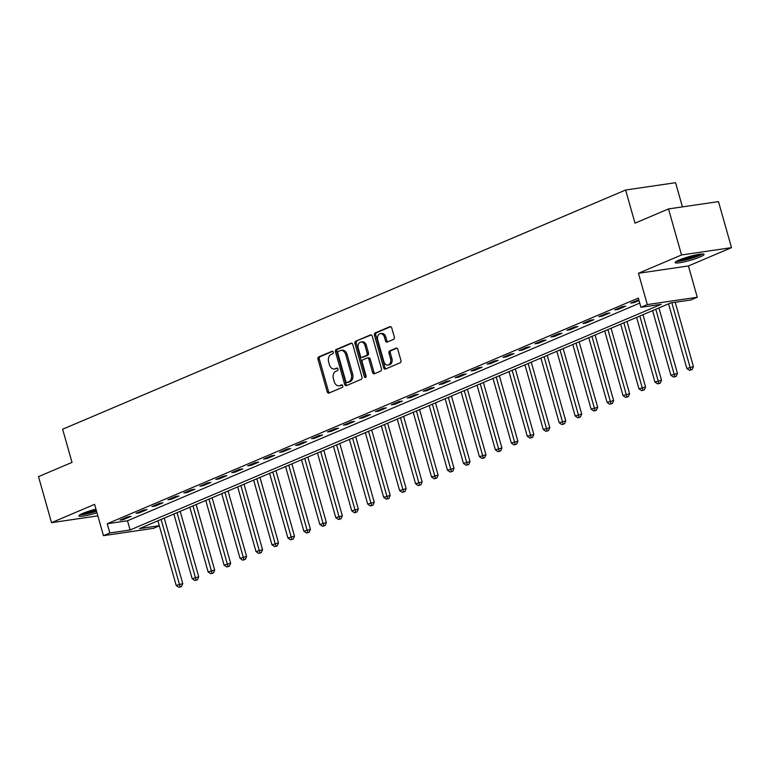 <?xml version="1.0" encoding="UTF-8"?>
<svg xmlns="http://www.w3.org/2000/svg" width="770" height="770" viewBox="0 0 770 770"><rect width="100%" height="100%" fill="white"/><g stroke="black" fill="none" stroke-linecap="round" stroke-linejoin="round"><path stroke-width="1.16" d="M333.275 352.14A1.328 0.934 -98.3 0 0 332.043 351.245L318.722 356.905A1.896 1.338 -98.3 0 0 317.981 359.244L327.192 391.776A1.896 1.338 -98.3 0 0 328.723 393.123A1.896 1.338 -98.3 0 0 328.954 393.056L342.275 387.397A1.328 0.934 -98.3 0 0 341.553 384.865L339.83 385.597A6.064 4.283 -98.3 0 1 339.07 385.808A6.064 4.283 -98.3 0 1 334.18 381.516L333.42 378.811A6.064 4.283 -98.3 0 1 335.787 371.323L337.51 370.591A1.328 0.934 -98.3 0 0 336.798 368.06L335.075 368.792A6.064 4.283 -98.3 0 1 334.315 369.003A6.064 4.283 -98.3 0 1 329.425 364.711L328.665 361.996A6.064 4.283 -98.3 0 1 331.033 354.508L332.756 353.776A1.328 0.934 -98.3 0 0 333.275 352.14M679.073 260.039A15.054 1.944 164.2 0 0 675.126 262.589A15.054 1.944 164.2 0 0 684.491 261.8A15.054 1.944 164.2 0 0 700.142 256.949A15.054 1.944 164.2 0 0 704.088 254.398A15.054 1.944 164.2 0 0 694.713 255.188A15.054 1.944 164.2 0 0 679.073 260.039M95.961 509.124A15.054 1.944 164.2 0 0 82.891 513.359A15.054 1.944 164.2 0 0 78.935 515.919A15.054 1.944 164.2 0 0 96.991 512.772M393.566 339.378A1.896 1.338 -98.3 0 0 394.317 337.039L391.728 327.914A1.896 1.338 -98.3 0 0 390.197 326.567A1.896 1.338 -98.3 0 0 389.967 326.634L375.183 332.919A1.896 1.338 -98.3 0 0 374.441 335.258L383.643 367.791A1.896 1.338 -98.3 0 0 385.173 369.138A1.896 1.338 -98.3 0 0 385.404 369.071L400.198 362.786A1.896 1.338 -98.3 0 0 400.939 360.447L397.82 349.416A1.896 1.338 -98.3 0 0 396.29 348.079A1.896 1.338 -98.3 0 0 396.05 348.146L389.726 350.831A1.896 1.338 -98.3 0 0 388.985 353.17L390.525 358.637A5.063 3.581 -98.3 0 1 387.907 365.076A5.063 3.581 -98.3 0 1 383.826 361.486L377.762 340.07A5.063 3.581 -98.3 0 1 380.38 333.631A5.063 3.581 -98.3 0 1 384.471 337.222L385.481 340.792A1.896 1.338 -98.3 0 0 387.002 342.13A1.896 1.338 -98.3 0 0 387.243 342.063L393.566 339.378M668.514 208.93L718.477 201.605L731.5 247.642L681.546 254.966L668.514 208.93L635 223.165L625.625 190.017L62.63 429.236L72.014 462.385L38.5 476.63L51.523 522.666L94.614 504.35L103.469 535.66L109.85 532.946L107.251 523.744L638.33 298.077L640.929 307.288L647.31 304.574L697.274 297.258L690.892 299.973L670.631 302.937L139.562 528.595L159.294 525.708M681.546 254.966L638.455 273.273L647.31 304.574M352.756 344.469A1.896 1.338 -98.3 0 0 351.226 343.131A1.896 1.338 -98.3 0 0 350.995 343.189L336.211 349.474A1.896 1.338 -98.3 0 0 335.47 351.813L344.671 384.355A1.896 1.338 -98.3 0 0 346.202 385.693A1.896 1.338 -98.3 0 0 346.433 385.626L361.226 379.341A1.896 1.338 -98.3 0 0 361.967 377.002L352.756 344.469M355.692 341.197L370.476 334.911A1.896 1.338 -98.3 0 1 370.717 334.844A1.896 1.338 -98.3 0 1 372.247 336.192L381.448 368.724A1.896 1.338 -98.3 0 1 380.707 371.063L374.384 373.758A1.896 1.338 -98.3 0 1 374.143 373.816A1.896 1.338 -98.3 0 1 372.613 372.478L368.878 359.282A1.896 1.338 -98.3 0 0 367.357 357.944A1.896 1.338 -98.3 0 0 367.117 358.012L362.92 359.792A1.896 1.338 -98.3 0 0 362.179 362.131L366.068 375.866A1.328 0.934 -98.3 0 1 364.316 376.617L354.951 343.536A1.896 1.338 -98.3 0 1 355.692 341.197L371.304 334.94M51.523 522.666L97.877 515.871M107.251 523.744L127.502 520.77L639.755 303.111M123.421 519.596L131.083 516.343L127.705 516.834L120.043 520.087L123.421 519.596L123.181 518.759M139.38 512.81L147.041 509.557L143.663 510.058L136.001 513.311L139.38 512.81L139.139 511.973M155.338 506.034L162.999 502.781L159.621 503.272L151.959 506.525L155.338 506.034L155.097 505.197M171.296 499.249L178.958 495.996L175.579 496.496L167.918 499.749L171.296 499.249L171.055 498.411M187.254 492.473L194.916 489.219L191.537 489.71L183.876 492.964L187.254 492.473L187.014 491.635M203.213 485.687L210.874 482.434L207.496 482.934L199.834 486.188L203.213 485.687L202.972 484.85M219.171 478.911L226.832 475.658L223.454 476.149L215.792 479.402L219.171 478.911L218.93 478.074M235.129 472.125L242.791 468.872L239.412 469.373L231.751 472.626L235.129 472.125L234.888 471.288M251.087 465.35L258.739 462.096L255.37 462.587L247.709 465.84L251.087 465.35L250.847 464.512M267.046 458.564L274.697 455.311L271.329 455.811L263.667 459.064L267.046 458.564L266.805 457.726M283.004 451.788L290.656 448.535L287.287 449.025L279.625 452.279L283.004 451.788L282.763 450.95M298.962 445.012L306.614 441.749L303.245 442.25L295.584 445.503L298.962 445.012L298.721 444.165M314.911 438.226L322.572 434.973L319.204 435.464L311.542 438.717L314.911 438.226L314.68 437.389M330.869 431.45L338.531 428.187L335.162 428.688L327.5 431.941L330.869 431.45L330.638 430.603M346.827 424.665L354.489 421.411L351.12 421.902L343.458 425.156L346.827 424.665L346.596 423.827M362.786 417.889L370.447 414.626L367.069 415.126L359.417 418.38L362.786 417.889L362.555 417.042M378.744 411.103L386.405 407.85L383.027 408.341L375.375 411.594L378.744 411.103L378.513 410.266M394.702 404.327L402.364 401.064L398.985 401.565L391.333 404.818L394.702 404.327L394.471 403.48M410.66 397.541L418.322 394.288L414.943 394.779L407.292 398.042L410.66 397.541L410.429 396.704M426.619 390.765L434.28 387.512L430.902 388.003L423.24 391.256L426.619 390.765L426.387 389.928M442.577 383.98L450.238 380.726L446.86 381.217L439.198 384.48L442.577 383.98L442.336 383.142M458.535 377.204L466.197 373.95L462.818 374.441L455.157 377.695L458.535 377.204L458.294 376.366M474.493 370.418L482.155 367.165L478.776 367.656L471.115 370.919L474.493 370.418L474.253 369.581M490.452 363.642L498.113 360.389L494.735 360.88L487.073 364.133L490.452 363.642L490.211 362.805M506.41 356.856L514.071 353.603L510.693 354.104L503.031 357.357L506.41 356.856L506.169 356.019M522.368 350.081L530.029 346.827L526.651 347.318L518.99 350.571L522.368 350.081L522.127 349.243M538.326 343.295L545.988 340.042L542.609 340.542L534.948 343.795L538.326 343.295L538.086 342.458M554.284 336.519L561.946 333.266L558.568 333.757L550.906 337.01L554.284 336.519L554.044 335.681M570.243 329.733L577.904 326.48L574.526 326.981L566.864 330.234L570.243 329.733L570.002 328.896M586.201 322.957L593.863 319.704L590.484 320.195L582.823 323.448L586.201 322.957L585.96 322.12M602.159 316.172L609.821 312.918L606.442 313.419L598.781 316.672L602.159 316.172L601.919 315.334M618.118 309.396L625.769 306.142L622.401 306.633L614.739 309.887L618.118 309.396L617.877 308.558M638.811 299.79L630.697 303.111L634.076 302.61L639.013 300.512M682.422 206.889L675.579 182.702L625.625 190.017M638.455 273.273L688.418 265.958L731.5 247.642M688.418 265.958L697.274 297.258M159.332 525.833L153.432 528.345L103.469 535.66M109.85 532.946L130.111 529.981L661.18 304.323L640.929 307.288M127.502 520.77L130.111 529.981M634.076 302.61L633.835 301.773M334.315 369.003L335.662 368.801A6.064 4.283 -98.3 0 0 336.423 368.589L335.075 368.792M337.491 368.137L336.423 368.589M339.07 385.808L340.427 385.616A6.064 4.283 -98.3 0 0 341.177 385.404L339.83 385.597M342.246 384.952L341.177 385.404M332.727 351.332L320.079 356.703A1.896 1.338 -98.3 0 0 319.338 359.051L328.54 391.583A1.896 1.338 -98.3 0 0 329.483 392.835M351.813 343.218L337.558 349.282A1.896 1.338 -98.3 0 0 336.817 351.62L346.019 384.153A1.896 1.338 -98.3 0 0 346.962 385.404M338.3 351.418A1.328 0.934 -98.3 0 0 337.78 353.055L345.865 381.622A1.328 0.934 -98.3 0 0 347.097 382.507L348.916 381.737A6.064 4.283 -98.3 0 0 351.293 374.249L345.769 354.729A6.064 4.283 -98.3 0 0 340.879 350.437A6.064 4.283 -98.3 0 0 340.119 350.648L338.3 351.418M348.107 382.363A1.328 0.934 -98.3 0 0 348.454 382.315L347.097 382.507M340.879 350.437L342.226 350.235A6.064 4.283 -98.3 0 1 347.116 354.527L352.641 374.056A6.064 4.283 -98.3 0 1 350.263 381.545L348.454 382.315M368.464 357.809A1.896 1.338 -98.3 0 1 368.705 357.742A1.896 1.338 -98.3 0 1 370.235 359.089L373.97 372.276A1.896 1.338 -98.3 0 0 374.913 373.527M357.039 340.994A1.896 1.338 -98.3 0 0 356.298 343.343L365.663 376.414A1.328 0.934 -98.3 0 0 365.991 377.04M365.009 345.595A5.063 3.581 -98.3 0 0 360.918 342.005A5.063 3.581 -98.3 0 0 358.3 348.444L360.437 355.99A1.896 1.338 -98.3 0 0 361.967 357.328A1.896 1.338 -98.3 0 0 362.208 357.261L366.405 355.48A1.896 1.338 -98.3 0 0 367.146 353.141L365.009 345.595L366.356 345.393A5.063 3.581 -98.3 0 0 362.275 341.803L360.918 342.005M363.074 357.136A1.896 1.338 -98.3 0 0 363.315 357.126A1.896 1.338 -98.3 0 0 363.556 357.068L362.208 357.261M366.356 345.393L368.493 352.939A1.896 1.338 -98.3 0 1 367.752 355.278L363.556 357.068M380.38 333.631L381.728 333.439A5.063 3.581 -98.3 0 1 385.818 337.019L386.829 340.59A1.896 1.338 -98.3 0 0 387.772 341.842M387.907 365.076L389.264 364.884A5.063 3.581 -98.3 0 0 391.882 358.445L390.525 358.637M396.877 348.175L391.073 350.639A1.896 1.338 -98.3 0 0 390.332 352.978L391.882 358.445M390.785 326.663L376.53 332.717A1.896 1.338 -98.3 0 0 375.789 335.056L384.99 367.598A1.896 1.338 -98.3 0 0 385.934 368.84M157.908 520.799L176.205 585.46L182.769 583.612L164.231 518.114M180.122 586.759L178.852 587.298L181.479 586.557L180.122 586.759L161.094 519.442M178.852 587.298L176.205 585.46M182.769 583.612L181.479 586.557M173.866 514.023L192.163 578.674L198.727 576.826L180.19 511.328M196.081 579.974L194.81 580.513L197.438 579.781L196.081 579.974L177.052 512.666M194.81 580.513L192.163 578.674M198.727 576.826L197.438 579.781M189.824 507.238L208.121 571.898L214.686 570.05L196.148 504.552M212.039 573.198L210.768 573.737L213.396 572.996L212.039 573.198L193.01 505.88M210.768 573.737L208.121 571.898M214.686 570.05L213.396 572.996M205.783 500.462L224.07 565.113L230.644 563.265L212.106 497.767M227.997 566.412L226.727 566.961L229.345 566.22L227.997 566.412L208.968 499.104M226.727 566.961L224.07 565.113M230.644 563.265L229.345 566.22M221.741 493.676L240.028 558.337L246.602 556.489L228.064 490.99M243.955 559.636L242.685 560.175L245.303 559.434L243.955 559.636L224.927 492.319M242.685 560.175L240.028 558.337M246.602 556.489L245.303 559.434M96.51 511.039A13.023 1.675 -15.8 0 1 81.071 514.196M83.959 512.916A12.06 1.55 164.2 0 0 96.212 510M79.955 514.812A14.957 1.925 164.2 0 0 96.577 511.29M701.374 254.042A13.023 1.675 -15.8 0 1 698.303 255.688A13.023 1.675 -15.8 0 1 677.254 260.876M680.141 259.596A12.06 1.55 164.2 0 0 697.37 254.86A12.06 1.55 164.2 0 0 698.246 254.475M676.137 261.492A14.957 1.925 164.2 0 0 699.651 255.486A14.957 1.925 164.2 0 0 702.654 253.984M237.689 486.9L255.986 551.561L262.56 549.703L244.023 484.205M259.913 552.85L258.633 553.399L261.261 552.658L259.913 552.85L240.885 485.543M258.633 553.399L255.986 551.561M262.56 549.703L261.261 552.658M253.648 480.114L271.945 544.775L278.519 542.927L259.981 477.429M275.872 546.074L274.592 546.613L277.219 545.872L275.872 546.074L256.843 478.757M274.592 546.613L271.945 544.775M278.519 542.927L277.219 545.872M269.606 473.338L287.903 537.999L294.477 536.141L275.939 470.643M291.83 539.289L290.55 539.837L293.178 539.096L291.83 539.289L272.801 471.981M290.55 539.837L287.903 537.999M294.477 536.141L293.178 539.096M285.564 466.553L303.861 531.213L310.435 529.365L291.897 463.867M307.788 532.513L306.508 533.052L309.136 532.311L307.788 532.513L288.76 465.195M306.508 533.052L303.861 531.213M310.435 529.365L309.136 532.311M301.522 459.777L319.82 524.437L326.393 522.58L307.856 457.082M323.747 525.727L322.466 526.276L325.094 525.535L323.747 525.727L304.718 458.419M322.466 526.276L319.82 524.437M326.393 522.58L325.094 525.535M317.481 452.991L335.778 517.652L342.342 515.804L323.814 450.306M339.705 518.951L338.425 519.49L341.052 518.749L339.705 518.951L320.676 451.644M338.425 519.49L335.778 517.652M342.342 515.804L341.052 518.749M333.439 446.215L351.736 510.876L358.3 509.018L339.772 443.52M355.663 512.166L354.383 512.714L357.011 511.973L355.663 512.166L336.634 444.858M354.383 512.714L351.736 510.876M358.3 509.018L357.011 511.973M349.397 439.429L367.694 504.09L374.258 502.242L355.73 436.744M371.621 505.39L370.341 505.928L372.969 505.187L371.621 505.39L352.593 438.082M370.341 505.928L367.694 504.09M374.258 502.242L372.969 505.187M365.355 432.653L383.653 497.314L390.217 495.457L371.689 429.968M387.579 498.604L386.299 499.153L388.927 498.411L387.579 498.604L368.551 431.296M386.299 499.153L383.653 497.314M390.217 495.457L388.927 498.411M381.314 425.868L399.611 490.529L406.175 488.681L387.647 423.182M403.538 491.828L402.258 492.367L404.885 491.626L403.538 491.828L384.509 424.52M402.258 492.367L399.611 490.529M406.175 488.681L404.885 491.626M397.272 419.092L415.569 483.753L422.133 481.895L403.605 416.406M419.496 485.042L418.216 485.591L420.844 484.85L419.496 485.042L400.467 417.735M418.216 485.591L415.569 483.753M422.133 481.895L420.844 484.85M413.23 412.316L431.527 476.967L438.092 475.119L419.563 409.621M435.454 478.266L434.174 478.805L436.802 478.064L435.454 478.266L416.426 410.959M434.174 478.805L431.527 476.967M438.092 475.119L436.802 478.064M429.188 405.53L447.486 470.191L454.05 468.343L435.522 402.845M451.413 471.481L450.132 472.029L452.76 471.288L451.413 471.481L432.384 404.173M450.132 472.029L447.486 470.191M454.05 468.343L452.76 471.288M445.147 398.754L463.444 463.405L470.008 461.557L451.48 396.059M467.371 464.705L466.091 465.244L468.718 464.503L467.371 464.705L448.333 397.397M466.091 465.244L463.444 463.405M470.008 461.557L468.718 464.503M461.105 391.969L479.402 456.629L485.966 454.781L467.428 389.283M483.319 457.929L482.049 458.468L484.677 457.726L483.319 457.929L464.291 390.611M482.049 458.468L479.402 456.629M485.966 454.781L484.677 457.726M477.063 385.192L495.36 449.844L501.925 447.996L483.387 382.498M499.278 451.143L498.007 451.682L500.635 450.941L499.278 451.143L480.249 383.835M498.007 451.682L495.36 449.844M501.925 447.996L500.635 450.941M493.021 378.407L511.319 443.068L517.883 441.22L499.345 375.722M515.236 444.367L513.965 444.906L516.593 444.165L515.236 444.367L496.207 377.05M513.965 444.906L511.319 443.068M517.883 441.22L516.593 444.165M508.98 371.631L527.277 436.282L533.841 434.434L515.303 368.936M531.194 437.581L529.924 438.12L532.551 437.389L531.194 437.581L512.166 370.274M529.924 438.12L527.277 436.282M533.841 434.434L532.551 437.389M524.938 364.845L543.235 429.506L549.799 427.658L531.262 362.16M547.152 430.805L545.882 431.344L548.51 430.603L547.152 430.805L528.124 363.488M545.882 431.344L543.235 429.506M549.799 427.658L548.51 430.603M540.896 358.069L559.193 422.72L565.757 420.872L547.22 355.374M563.111 424.02L561.84 424.559L564.468 423.827L563.111 424.02L544.082 356.712M561.84 424.559L559.193 422.72M565.757 420.872L564.468 423.827M556.854 351.284L575.151 415.944L581.716 414.096L563.178 348.598M579.069 417.244L577.798 417.783L580.426 417.042L579.069 417.244L560.04 349.927M577.798 417.783L575.151 415.944M581.716 414.096L580.426 417.042M572.813 344.508L591.1 409.159L597.674 407.311L579.136 341.813M595.027 410.458L593.757 411.007L596.375 410.266L595.027 410.458L575.999 343.15M593.757 411.007L591.1 409.159M597.674 407.311L596.375 410.266M588.771 337.722L607.058 402.383L613.632 400.535L595.095 335.037M610.985 403.682L609.715 404.221L612.333 403.48L610.985 403.682L591.957 336.365M609.715 404.221L607.058 402.383M613.632 400.535L612.333 403.48M604.72 330.946L623.017 395.607L629.591 393.749L611.053 328.251M626.944 396.897L625.663 397.445L628.291 396.704L626.944 396.897L607.915 329.589M625.663 397.445L623.017 395.607M629.591 393.749L628.291 396.704M620.678 324.16L638.975 388.821L645.549 386.973L627.011 321.475M642.902 390.12L641.622 390.659L644.249 389.918L642.902 390.12L623.873 322.803M641.622 390.659L638.975 388.821M645.549 386.973L644.249 389.918M636.636 317.384L654.933 382.045L661.507 380.188L642.969 314.689M658.86 383.335L657.58 383.883L660.208 383.142L658.86 383.335L639.832 316.027M657.58 383.883L654.933 382.045M661.507 380.188L660.208 383.142M652.594 310.599L670.891 375.26L677.465 373.411L658.928 307.913M674.818 376.559L673.538 377.098L676.166 376.357L674.818 376.559L655.79 309.242M673.538 377.098L670.891 375.26M677.465 373.411L676.166 376.357M668.553 303.823L686.85 368.483L693.424 366.626L675.203 302.264M690.777 369.773L689.497 370.322L692.124 369.581L690.777 369.773L671.835 302.764M689.497 370.322L686.85 368.483M693.424 366.626L692.124 369.581M328.54 391.583L327.192 391.776M319.338 359.051L317.981 359.244M320.079 356.703L318.722 356.905M346.019 384.153L344.671 384.355M336.817 351.62L335.47 351.813M337.558 349.282L336.211 349.474M351.476 343.122L350.995 343.189M350.263 381.545L348.916 381.737M352.641 374.056L351.293 374.249M347.116 354.527L345.769 354.729M370.967 334.844L370.476 334.911M373.97 372.276L372.613 372.478M370.235 359.089L368.878 359.282M365.663 376.414L364.316 376.617M356.298 343.343L354.951 343.536M367.752 355.278L366.405 355.48M368.493 352.939L367.146 353.141M386.829 340.59L385.481 340.792M385.818 337.019L384.471 337.222M390.332 352.978L388.985 353.17M391.073 350.639L389.726 350.831M396.531 348.069L396.05 348.146M384.99 367.598L383.643 367.791M375.789 335.056L374.441 335.258M376.53 332.717L375.183 332.919M390.448 326.567L389.967 326.634M348.281 382.363L346.933 382.555M368.705 357.742L367.357 357.944M363.315 357.126L361.967 357.328"/></g></svg>
